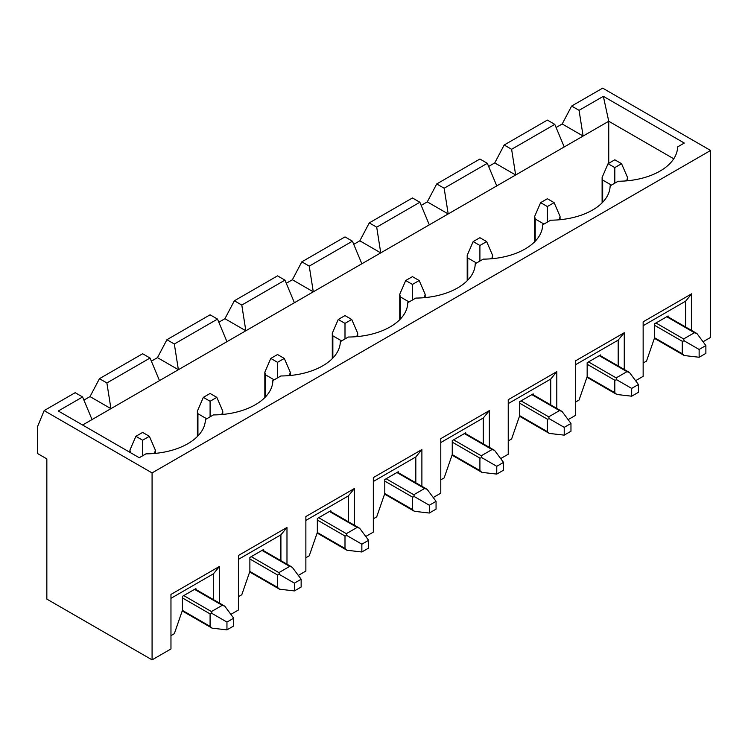 <?xml version="1.0" encoding="UTF-8"?>
<svg xmlns="http://www.w3.org/2000/svg" width="748" height="748" viewBox="0 0 748 748"><rect width="100%" height="100%" fill="white"/><g stroke="black" fill="none" stroke-linecap="round" stroke-linejoin="round"><path stroke-width="1.12" d="M219.529 603.131L219.529 566.386L170.965 594.426L170.965 648.955L152.078 659.858L152.078 472.914L44.141 410.605L37.4 426.968L37.4 453.447L46.844 458.898L46.844 599.101L152.078 659.858M152.078 472.914L710.6 150.46L710.6 337.395L703.045 341.752M691.713 330.513L691.713 293.777L643.149 321.818L643.149 376.338L635.594 380.704M624.262 369.465L624.262 332.72L575.689 360.76L575.689 415.28L568.134 419.647M556.802 408.408L556.802 371.663L508.238 399.703L508.238 454.223L500.683 458.589M489.351 447.351L489.351 410.605L440.778 438.646L440.778 493.175L433.223 497.532M421.891 486.294L421.891 449.557L373.327 477.598L373.327 532.118L365.772 536.475M354.44 525.236L354.44 488.5L305.867 516.541L305.867 571.061L298.312 575.427M286.98 564.188L286.98 527.443L238.416 555.484L238.416 610.003L230.861 614.37M150.049 358.03L159.492 380.62L110.928 408.66L106.88 382.957L150.049 358.03L142.634 353.748L99.456 378.675L90.012 396.59L83.907 400.115M106.88 382.957L99.456 378.675M603.346 96.324L608.741 121.251L583.113 136.043L579.064 110.339L603.346 96.324L684.289 143.055L677.595 146.926A60.036 34.66 0 0 1 677.239 150.357A60.036 34.66 0 0 1 618.147 181.25L610.134 185.869A60.036 34.66 0 0 1 609.779 189.3A60.036 34.66 0 0 1 550.687 220.193L542.683 224.811A60.036 34.66 0 0 1 542.328 228.243A60.036 34.66 0 0 1 483.236 259.135L475.223 263.764A60.036 34.66 0 0 1 474.877 267.195A60.036 34.66 0 0 1 415.776 298.078L407.772 302.706A60.036 34.66 0 0 1 407.417 306.138A60.036 34.66 0 0 1 348.325 337.03L340.321 341.649A60.036 34.66 0 0 1 339.966 345.08A60.036 34.66 0 0 1 280.865 375.973L272.861 380.592A60.036 34.66 0 0 1 272.506 384.023A60.036 34.66 0 0 1 213.414 414.916L205.41 419.535A60.036 34.66 0 0 1 205.055 422.966A60.036 34.66 0 0 1 145.963 453.858L139.259 457.729L58.307 410.998L82.598 396.973L92.041 419.563L82.598 425.014M82.598 396.973L75.174 392.691L44.141 410.605M195.92 589.499L195.92 588.582L182.428 596.371L182.428 610.321L174.331 633.687L170.965 635.641M217.509 319.087L226.953 341.677L178.379 369.718L174.331 344.015L217.509 319.087L210.085 314.805L166.916 339.723L157.473 357.638L151.358 361.172M174.331 344.015L166.916 339.723M263.371 550.556L263.371 549.64L249.879 557.428L249.879 571.379L241.791 594.744L238.416 596.689M284.96 280.145L294.403 302.734L245.84 330.775L241.791 305.062L284.96 280.145L277.536 275.862L234.367 300.78L224.924 318.695L218.818 322.22M241.791 305.062L234.367 300.78M330.831 511.613L330.831 510.697L317.339 518.486L317.339 532.436L309.242 555.801L305.867 557.746M352.411 241.193L361.854 263.782L313.29 291.823L309.242 266.12L352.411 241.193L344.996 236.91L301.827 261.837L292.384 279.752L286.269 283.277M309.242 266.12L301.827 261.837M398.282 472.661L398.282 471.754L384.79 479.543L384.79 493.493L376.702 516.859L373.327 518.803M419.871 202.25L429.315 224.839L380.741 252.88L376.702 227.177L419.871 202.25L412.447 197.968L369.278 222.895L359.835 240.809L353.729 244.334M376.702 227.177L369.278 222.895M465.742 433.718L465.742 432.812L452.25 440.6L452.25 454.541L444.153 477.907L440.778 479.861M487.322 163.307L496.765 185.897L448.202 213.937L444.153 188.234L487.322 163.307L479.907 159.025L436.729 183.952L427.286 201.867L421.18 205.391M444.153 188.234L436.729 183.952M533.193 394.776L533.193 393.859L519.701 401.648L519.701 415.598L511.604 438.964L508.238 440.918M554.782 124.364L564.226 146.954L515.653 174.995L511.604 149.291L554.782 124.364L547.358 120.082L504.189 145L494.746 162.914L488.64 166.449M511.604 149.291L504.189 145M600.644 355.833L600.644 354.917L587.161 362.705L587.161 376.655L579.064 400.021L575.689 401.966M710.6 150.46L602.673 88.142L571.64 106.057L562.197 123.972L556.091 127.497M668.104 316.89L668.104 315.974L654.612 323.762L654.612 337.713L646.515 361.078L643.149 363.023M579.064 110.339L571.64 106.057M608.741 163.307L608.741 121.251L673.752 158.782M564.226 146.954L583.113 136.043L562.197 123.972M494.746 162.914L515.653 174.995L496.765 185.897M427.286 201.867L448.202 213.937L429.315 224.839M359.835 240.809L380.741 252.88L361.854 263.782M292.384 279.752L313.29 291.823L294.403 302.734M224.924 318.695L245.84 330.775L226.953 341.677M157.473 357.638L178.379 369.718L159.492 380.62M90.012 396.59L110.928 408.66L92.041 419.563M685.645 327.007L685.645 301.173L691.713 293.777M685.645 301.173L643.149 325.707M618.185 365.959L618.185 340.116L624.262 332.72M618.185 340.116L575.689 364.65M550.734 404.902L550.734 379.068L556.802 371.663M550.734 379.068L508.238 403.602M483.273 443.845L483.273 418.01L489.351 410.605M483.273 418.01L440.778 442.545M415.823 482.787L415.823 456.953L421.891 449.557M415.823 456.953L373.327 481.488M348.372 521.739L348.372 495.896L354.44 488.5M348.372 495.896L305.867 520.43M280.911 560.682L280.911 534.839L286.98 527.443M280.911 534.839L238.416 559.373M213.461 599.625L213.461 573.791L219.529 566.386M213.461 573.791L170.965 598.325M614.819 159.801L608.068 163.7L614.819 167.589L621.56 163.7L614.819 159.801M621.56 163.7L627.516 177.454L626.955 180.053L625.403 180.951M699.137 349.466L684.242 340.873L683.616 338.947L694.415 332.72L696.949 333.533L705.878 345.567L699.137 349.466L699.137 357.254L705.878 353.365L705.878 345.567M611.443 185.121L602.673 180.053L602.112 177.454L602.112 202.848M654.407 338.311L684.242 355.534L682.27 353.748L682.27 341.284L684.242 340.873M684.242 355.534L699.137 357.254M608.068 163.7L602.112 177.454M614.819 183.167L614.819 167.589M547.358 198.744L540.617 202.643L547.358 206.532L554.109 202.643L547.358 198.744M554.109 202.643L560.056 216.396L559.504 218.996L557.943 219.893M631.677 388.408L616.791 379.816L616.165 377.899L626.955 371.663L629.489 372.485L638.427 384.519L631.677 388.408L631.677 396.197L638.427 392.307L638.427 384.519M543.983 224.063L535.213 218.996L534.661 216.396L534.661 241.791M586.946 377.254L616.791 394.476L614.819 392.691L614.819 380.236L616.791 379.816M616.791 394.476L631.677 396.197M540.617 202.643L534.661 216.396M547.358 222.119L547.358 206.532M479.907 237.696L473.157 241.585L479.907 245.484L486.649 241.585L479.907 237.696M486.649 241.585L492.605 255.339L492.044 257.948L490.492 258.845M564.226 427.351L549.331 418.758L548.705 416.842L559.504 410.605L562.038 411.428L570.967 423.462L564.226 427.351L564.226 435.14L570.967 431.25L570.967 423.462M476.532 263.006L467.762 257.948L467.201 255.339L467.201 280.734M519.495 416.197L549.331 433.429L547.358 431.643L547.358 419.179L549.331 418.758M549.331 433.429L564.226 435.14M473.157 241.585L467.201 255.339M479.907 261.061L479.907 245.484M412.447 276.638L405.706 280.528L412.447 284.427L419.198 280.528L412.447 276.638M419.198 280.528L425.154 294.282L424.593 296.891L423.041 297.788M496.765 466.303L481.88 457.701L481.254 455.784L492.044 449.557L494.578 450.371L503.516 462.404L496.765 466.303L496.765 474.092L503.516 470.193L503.516 462.404M409.072 301.949L400.311 296.891L399.75 294.282L399.75 319.676M452.044 455.139L481.88 472.371L479.907 470.586L479.907 458.122L481.88 457.701M481.88 472.371L496.765 474.092M405.706 280.528L399.75 294.282M412.447 300.004L412.447 284.427M344.996 315.581L338.246 319.48L344.996 323.37L351.738 319.48L344.996 315.581M351.738 319.48L357.694 333.225L357.133 335.833L355.581 336.731M429.315 505.246L414.429 496.653L413.803 494.727L424.593 488.5L427.127 489.314L436.056 501.347L429.315 505.246L429.315 513.035L436.056 509.136L436.056 501.347M341.621 340.892L332.851 335.833L332.29 333.225L332.29 358.619M384.584 494.091L414.429 511.314L412.447 509.528L412.447 497.065L414.429 496.653M414.429 511.314L429.315 513.035M338.246 319.48L332.29 333.225M344.996 338.947L344.996 323.37M277.536 354.524L270.795 358.423L277.536 362.312L284.287 358.423L277.536 354.524M284.287 358.423L290.243 372.177L289.682 374.776L288.13 375.674M361.854 544.189L346.969 535.596L346.343 533.67L357.133 527.443L359.666 528.266L368.605 540.299L361.854 544.189L361.854 551.977L368.605 548.088L368.605 540.299M274.17 379.844L265.4 374.776L264.839 372.177L264.839 397.571M317.133 533.034L346.969 550.257L344.996 548.471L344.996 536.007L346.969 535.596M346.969 550.257L361.854 551.977M270.795 358.423L264.839 372.177M277.536 377.89L277.536 362.312M210.085 393.467L203.334 397.366L210.085 401.265L216.827 397.366L210.085 393.467M216.827 397.366L222.782 411.12L222.231 413.719L220.669 414.616M294.403 583.131L279.518 574.539L278.892 572.622L289.682 566.386L292.216 567.208L301.145 579.242L294.403 583.131L294.403 590.92L301.145 587.03L301.145 579.242M206.71 418.786L197.94 413.719L197.388 411.12L197.388 436.514M249.673 571.977L279.518 589.2L277.536 587.414L277.536 574.96L279.518 574.539M279.518 589.2L294.403 590.92M203.334 397.366L197.388 411.12M210.085 416.842L210.085 401.265M142.634 432.419L135.884 436.308L142.634 440.207L149.376 436.308L142.634 432.419M149.376 436.308L155.332 450.062L154.771 452.671L153.218 453.569M226.953 622.074L212.058 613.482L211.432 611.565L222.231 605.328L224.765 606.151L233.694 618.185L226.953 622.074L226.953 629.872L233.694 625.973L233.694 618.185M182.222 610.92L212.058 628.152L210.085 626.366L210.085 613.902L212.058 613.482M212.058 628.152L226.953 629.872M135.884 436.308L129.928 450.062L130.47 452.662M142.634 455.784L142.634 440.207M626.955 180.053L626.955 180.82M666.758 316.75L694.415 332.72M655.959 322.986L683.616 338.947M602.673 202.269L602.673 180.053M682.27 353.748L654.594 337.769M654.612 325.324L682.27 341.284M559.504 218.996L559.504 219.762M599.298 355.693L626.955 371.663M588.508 361.929L616.165 377.899M535.213 241.221L535.213 218.996M614.819 392.691L587.133 376.712M587.161 364.267L614.819 380.236M492.044 257.948L492.044 258.714M531.847 394.645L559.504 410.605M521.047 400.872L548.705 416.842M467.762 280.163L467.762 257.948M547.358 431.643L519.682 415.664M519.701 403.209L547.358 419.179M424.593 296.891L424.593 297.657M464.386 433.588L492.044 449.557M453.597 439.815L481.254 455.784M400.311 319.106L400.311 296.891M479.907 470.586L452.222 454.606M452.25 442.152L479.907 458.122M357.133 335.833L357.133 336.6M396.936 472.53L424.593 488.5M386.146 478.767L413.803 494.727M332.851 358.049L332.851 335.833M412.447 509.528L384.771 493.549M384.79 481.095L412.447 497.065M289.682 374.776L289.682 375.543M329.475 511.473L357.133 527.443M318.685 517.71L346.343 533.67M265.4 396.992L265.4 374.776M344.996 548.471L317.32 532.492M317.339 520.047L344.996 536.007M222.231 413.719L222.231 414.486M262.024 550.416L289.682 566.386M251.234 556.652L278.892 572.622M197.94 435.944L197.94 413.719M277.536 587.414L249.86 571.435M249.879 558.99L277.536 574.96M154.771 452.671L154.771 453.438M194.573 589.368L222.231 605.328M183.774 595.595L211.432 611.565M210.085 626.366L182.409 610.387M182.428 597.933L210.085 613.902M667.31 316.432L696.949 333.533M627.516 177.454L627.516 180.773M599.859 355.375L629.489 372.485M560.056 216.396L560.056 219.716M532.408 394.318L562.038 411.428M492.605 255.339L492.605 258.658M464.947 433.26L494.578 450.371M425.154 294.282L425.154 297.601M397.497 472.212L427.127 489.314M357.694 333.225L357.694 336.544M330.036 511.155L359.666 528.266M290.243 372.177L290.243 375.496M262.585 550.098L292.216 567.208M222.782 411.12L222.782 414.439M129.928 450.062L129.928 452.344M195.125 589.041L224.765 606.151M155.332 450.062L155.332 453.382"/></g></svg>
